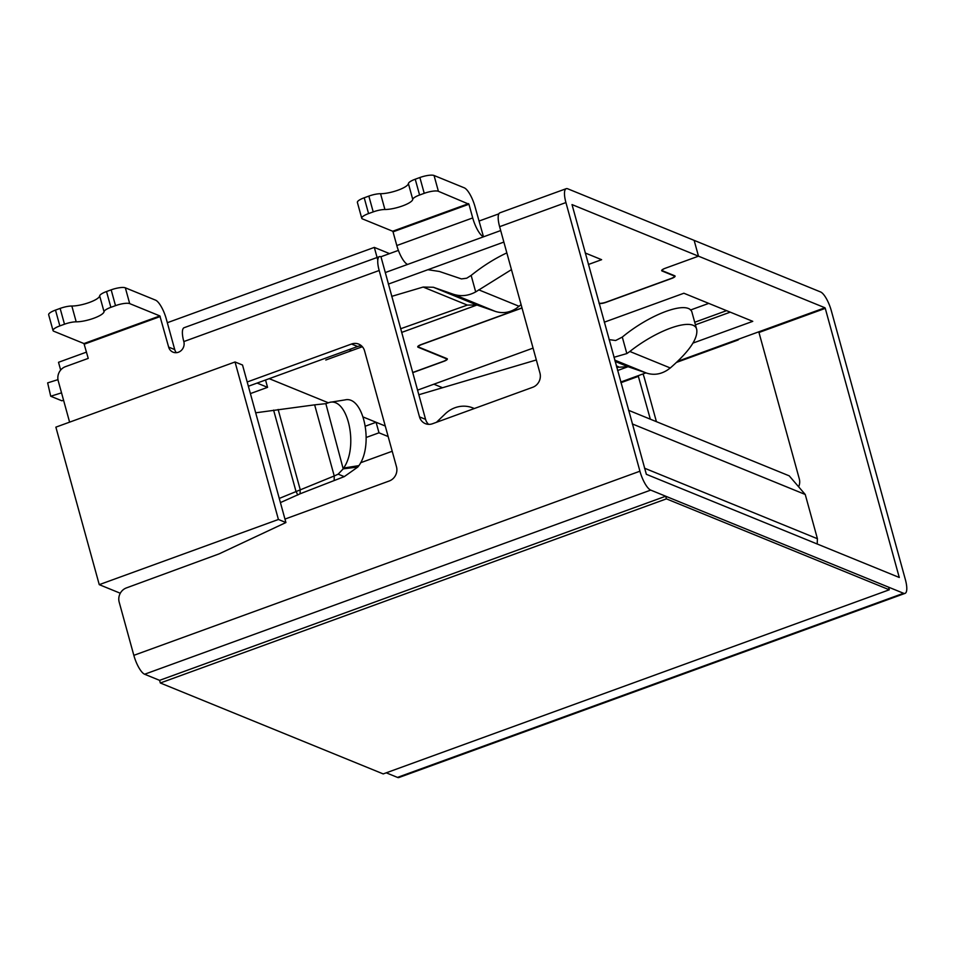 <?xml version="1.0" encoding="UTF-8"?>
<svg xmlns="http://www.w3.org/2000/svg" width="953" height="953" viewBox="0 0 953 953"><rect width="100%" height="100%" fill="white"/><g stroke="black" fill="none" stroke-linecap="round" stroke-linejoin="round"><path stroke-width="1.43" d="M365.464 426.134L376.09 422.274L378.996 432.805L388.169 436.545M269.211 378.663L328.142 402.702M363.272 417.045L385.262 426.015M644.478 468.173L817.424 538.731L805.237 494.476L632.292 423.918M242.527 365.023L285.912 522.542L278.419 519.48L235.034 361.973L242.527 365.023M428.612 424.347A11.281 10.4 -67.8 0 1 425.574 419.356L380.962 256.738A17.488 5.206 70 0 0 379.485 256.631A17.488 5.206 70 0 0 379.175 270.497L419.499 416.878A11.281 10.4 -67.8 0 0 425.36 423.644A11.281 10.4 -67.8 0 0 432.519 423.74L532.727 387.275A11.281 10.4 -67.8 0 0 539.946 373.064L499.622 226.683A17.488 5.206 -110 0 1 499.932 212.805L566.225 188.682A17.488 5.206 70 0 1 567.714 188.789L820.569 291.952A17.488 5.206 70 0 1 831.35 310.845L905.35 579.507A17.488 5.206 -110 0 1 905.052 593.374A17.488 5.206 -110 0 1 903.563 593.278L650.708 490.104L144.618 674.236A17.488 5.206 70 0 1 133.837 655.342L119.185 602.141A11.281 10.4 -67.8 0 1 126.404 587.918L219.119 553.872L285.912 522.542M235.034 361.973L55.87 427.147L99.255 584.654L278.419 519.48M99.255 584.654L120.292 593.242M349.084 349.608L351.609 350.633M442.526 387.728L433.865 384.19M250.389 393.589L267.555 387.347L257.096 383.07M265.542 379.997L267.555 387.347M366.274 437.439L378.996 432.805M389.539 253.617L374.315 247.399L377.793 260.05M60.658 370.074L58.514 362.295L86.509 352.11M360.603 462.753L392.219 451.257M628.539 410.29L789.215 475.845L805.237 494.476M817.186 544.008L817.424 538.731M167.323 322.71L374.315 247.399M325.723 403.667L314.645 404.846L334.229 475.964L338.172 474.153L343.199 468.852L357.828 467.03L344.259 476.631L338.172 474.153M343.199 468.852L325.843 403.667L329.631 402.357C348.155 397.711 358.673 447.207 343.58 468.066L358.924 465.624L357.828 467.03M798.65 486.816A11.281 10.4 112.2 0 0 799.293 478.871L758.969 332.49L825.274 308.367L899.263 577.47L646.348 474.308L572.014 204.585L698.489 256.178L694.141 240.37L698.489 256.178L665.087 268.329A5.647 1.406 -15.4 0 0 661.68 270.652A5.647 1.406 -15.4 0 0 662.061 270.997L661.823 270.164M566.225 188.682A17.488 5.206 70 0 0 565.927 202.56L499.622 226.683M650.708 490.104A17.488 5.206 -110 0 1 639.928 471.211L565.927 202.56M521.994 307.879L421.143 344.569A5.647 1.406 -15.4 0 0 417.724 346.892A5.647 1.406 -15.4 0 0 418.105 347.237L446.266 358.733A5.647 1.406 -15.4 0 1 446.647 359.078A5.647 1.406 -15.4 0 1 443.228 361.401L412.673 372.516M400.617 328.761L467.339 305.091L476.81 304.984L495.346 311.405C502.505 313.692 509.462 312.703 516.216 308.438L521.1 304.638M511.463 269.628L475.69 291.904L471.151 275.405L466.744 278.205L461.443 278.919L439.404 271.474L427.897 269.711M506.853 252.89C494.714 258.549 482.826 266.054 471.151 275.405M656.414 421.655L644.597 378.794A17.488 5.206 70 0 0 643.025 373.933M650.327 419.177L638.176 375.696L645.943 372.873M386.239 772.812L397.472 777.398A17.488 5.206 70 0 0 398.962 777.505L905.052 593.374M71.844 306.02A16.928 4.205 -15.4 0 0 89.403 302.446A16.928 4.205 -15.4 0 0 99.672 295.895L104.032 311.702A16.928 4.205 -15.4 0 1 93.763 318.254A16.928 4.205 -15.4 0 1 76.192 321.828A11.281 2.811 -15.4 0 0 64.494 324.211L60.134 308.403A11.281 2.811 -15.4 0 1 71.844 306.02L76.192 321.828M104.032 311.702A11.281 2.811 -15.4 0 1 110.87 307.331L115.516 305.651A11.281 2.811 -15.4 0 1 129.691 303.614L159.878 315.931L83.971 343.556L88.236 358.388L65.459 366.667A11.281 10.4 -67.8 0 0 58.24 380.89L69.605 422.155M284.959 519.087L389.265 480.979A11.281 10.4 -67.8 0 0 396.484 466.767L364.57 350.871A11.281 10.4 -67.8 0 0 358.709 344.104A11.281 10.4 -67.8 0 0 351.538 344.021L247.196 381.986M361.532 345.879A11.281 10.4 -67.8 0 0 357.625 346.499L248.376 386.251M599.115 303.483A5.647 1.406 -15.4 0 0 605.894 302.375L671.686 278.443A5.647 1.406 -15.4 0 0 675.093 276.12A5.647 1.406 -15.4 0 0 674.724 275.774L662.561 270.807A5.647 1.406 -15.4 0 1 662.18 270.473A5.647 1.406 -15.4 0 1 665.599 268.138L698.489 256.178L824.929 307.759L736.359 339.983A17.488 5.206 70 0 0 737.836 340.078A17.488 5.206 70 0 0 738.909 339.054M696.738 329.595C694.344 316.944 658.892 328.547 629.85 351.478L626.836 353.575L622.297 337.076C651.614 312.858 689.71 299.647 692.128 312.858L696.738 329.595C697.977 338.708 689.162 351.502 670.293 367.977L667.362 370.098C660.608 374.374 653.651 375.363 646.491 373.064L614.721 360.103M616.722 367.381L627.956 366.655L646.491 373.064M613.946 357.304L626.836 353.575M536.336 359.96L418.796 394.756M622.297 337.076L615.65 340.507L609.074 339.613M730.236 312.155L695.416 324.818M604.273 322.197L683.873 293.238L752.763 321.34L693.01 343.08M628.087 366.702L617.592 370.526M417.533 390.146L533.072 348.107M728.7 311.524L728.997 312.608M522.03 308.022L421.845 344.474A5.647 1.406 -15.4 0 0 418.438 346.797A5.647 1.406 -15.4 0 0 418.82 347.142L446.981 358.626A5.647 1.406 -15.4 0 1 447.35 358.971A5.647 1.406 -15.4 0 1 443.943 361.294L412.709 372.659M825.274 308.367L824.929 307.759M758.969 332.49L758.624 331.882M662.061 270.997L674.009 275.87A5.647 1.406 -15.4 0 1 674.39 276.215A5.647 1.406 -15.4 0 1 670.972 278.538L606.191 302.113A5.647 1.406 -15.4 0 1 599.103 303.125L599.008 303.078M176.376 352.681A8.458 7.803 112.2 0 1 174.721 349.572L168.645 347.095L159.878 315.931M379.175 270.497L183.822 341.567A8.458 7.803 112.2 0 1 181.427 350.323A8.458 7.803 112.2 0 1 173.041 352.169A8.458 7.803 112.2 0 1 168.645 347.095M144.618 674.236L159.604 680.347L665.694 496.227L888.577 587.155L889.304 589.788L666.421 498.86L665.694 496.227M99.672 295.895A11.281 2.811 -15.4 0 1 106.522 291.535L111.167 289.843A11.281 2.811 -15.4 0 1 125.343 287.818L155.53 300.135A17.488 5.206 70 0 1 166.31 319.029L174.721 349.572M280.42 502.588L300.1 493.797L344.259 476.631M83.971 343.556L53.773 331.239A11.281 2.811 -15.4 0 1 53.023 330.548L48.663 314.752A11.281 2.811 -15.4 0 1 55.488 310.094L60.134 308.403M53.023 330.548A11.281 2.811 -15.4 0 1 59.848 325.902L64.494 324.211M334.169 480.336L334.229 475.964L279.277 498.431M255.69 412.804L314.645 404.846M329.631 402.357L344.974 399.915C363.51 395.269 374.017 444.765 358.924 465.624M183.822 341.567A17.488 5.206 -110 0 1 184.132 327.701L379.485 256.631M368.847 196.092A11.281 2.811 -15.4 0 1 380.557 193.709L384.917 209.505A11.281 2.811 -15.4 0 0 373.207 211.9L368.847 196.092L364.213 197.783L368.561 213.579L373.207 211.9M380.557 193.709A16.928 4.205 -15.4 0 0 398.128 190.135A16.928 4.205 -15.4 0 0 408.396 183.584L412.744 199.391A16.928 4.205 -15.4 0 1 402.476 205.931A16.928 4.205 -15.4 0 1 384.917 209.505M412.744 199.391A11.281 2.811 -15.4 0 1 419.594 195.02L424.228 193.328A11.281 2.811 -15.4 0 1 438.404 191.303L468.947 204.228L393.029 231.841L396.805 245.54L472.712 217.927L468.947 204.228M408.396 183.584A11.281 2.811 -15.4 0 1 415.234 179.212L419.88 177.52A11.281 2.811 -15.4 0 1 434.056 175.495L464.242 187.812A17.488 5.206 70 0 1 475.023 206.706L483.493 236.821L407.586 264.434A17.488 5.206 -110 0 1 396.805 245.54M391.695 296.371L423.168 287.056L433.353 287.258L453.163 294.191C460.823 296.693 468.34 295.93 475.69 291.904M468.59 203.62L392.684 231.234L393.029 231.841M392.684 231.234L362.497 218.916A11.281 2.811 -15.4 0 1 361.735 218.237L357.387 202.429A11.281 2.811 -15.4 0 1 364.213 197.783M361.735 218.237A11.281 2.811 -15.4 0 1 368.561 213.579M472.712 217.927A17.488 5.206 70 0 0 483.493 236.821L500.694 230.555M388.324 284.113L503.863 242.074M585.213 252.986L601.617 259.681L588.382 264.493M476.941 305.031L401.63 332.43M362.354 346.725L325.795 360.02M398.378 250.401L380.962 256.738M498.86 213.841L479.145 221.013M407.586 264.434L385.226 272.57M300.1 493.797L300.159 489.425L278.133 409.468M297.801 495.036L295.93 491.188L273.594 410.1M473.188 408.075L472.914 407.955A28.209 25.993 112.2 0 1 473.188 408.075L474.32 408.527M436.438 422.31L445.206 413.888A28.209 25.993 112.2 0 1 472.914 407.955M63.577 400.248L61.862 400.784L50.723 396.245L47.65 382.88L57.966 379.639M50.723 396.245L61.528 392.85M666.421 498.86L160.33 682.991L383.213 773.919L889.304 589.788M160.33 682.991L159.604 680.347M397.472 777.398L903.563 593.278M899.275 577.03L898.667 577.244M620.939 382.701L638.522 376.304M425.574 419.356L419.499 416.878M357.625 346.499L351.538 344.021M670.293 367.977L629.85 351.478M627.956 366.655L615.078 361.401M618.497 366.75L616.305 365.857M694.713 322.257L726.579 310.654M677.726 361.306L736.359 339.983M638.176 375.696L620.76 382.034M133.837 655.342L639.928 471.211M84.317 344.164L160.223 316.539M125.343 287.818L129.691 303.614M55.488 310.094L59.848 325.902M110.87 307.331L106.522 291.535M111.167 289.843L115.516 305.651M478.704 289.819L519.147 306.318M419.594 195.02L415.234 179.212M419.88 177.52L424.228 193.328M453.163 294.191L495.346 311.405M433.353 287.258L476.81 304.984M423.168 287.056L467.339 305.091M434.056 175.495L438.404 191.303M708.746 303.388L690.472 310.035M676.63 362.354L737.836 340.078M674.212 275.56L674.39 276.215"/></g></svg>
